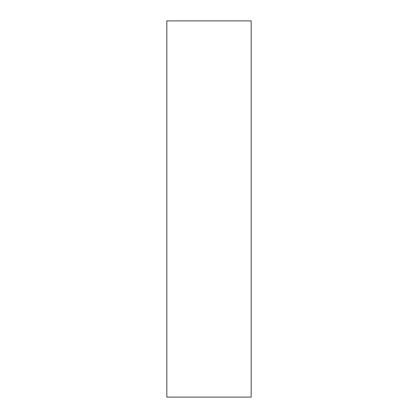 <?xml version="1.0" encoding="UTF-8"?>
<svg xmlns="http://www.w3.org/2000/svg" width="418" height="418" viewBox="0 0 418 418"><rect width="100%" height="100%" fill="white"/><g stroke="black" fill="none" stroke-linecap="round" stroke-linejoin="round"><path stroke-width="0.63" d="M251.176 397.1L166.824 397.1L166.824 20.9L251.176 20.9L251.176 397.1"/></g></svg>
